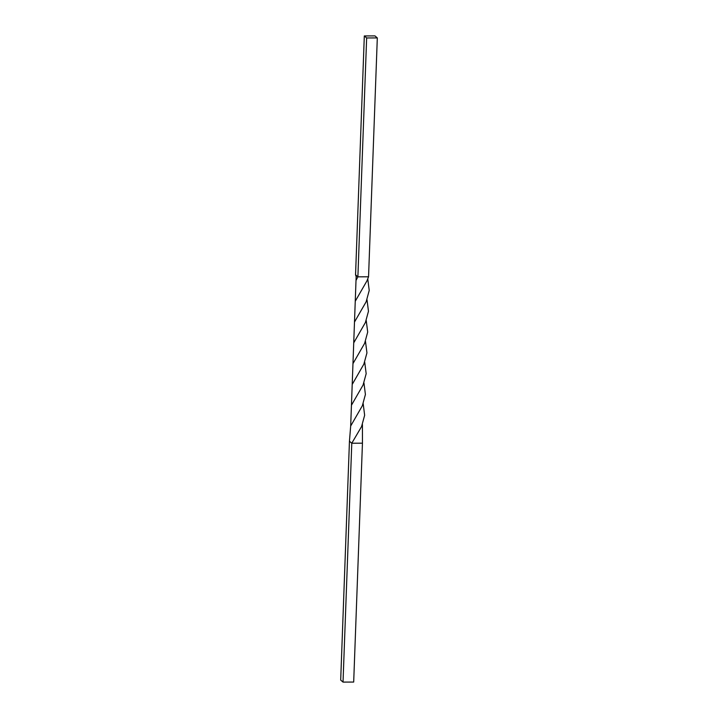<?xml version="1.0" encoding="UTF-8"?>
<svg xmlns="http://www.w3.org/2000/svg" width="718" height="718" viewBox="0 0 718 718"><rect width="100%" height="100%" fill="white"/><g stroke="black" fill="none" stroke-linecap="round" stroke-linejoin="round"><path stroke-width="1.08" d="M343.024 682.1L351.784 443.23L362.446 443.185L353.687 682.055L343.024 682.1L340.691 680.081L349.451 441.211L350.68 426.025L362.339 405.769L365.408 394.478L363.954 382.963M349.451 441.211L351.784 443.23L361.567 426.573L364.645 415.273L363.191 403.74M350.68 426.025L352.969 363.631L364.609 343.384L367.697 332.075L366.234 320.542M352.969 363.631L356.011 280.442L357.887 276.834L366.647 37.964L364.313 35.945L374.976 35.9L377.309 37.919L366.647 37.964M355.266 301.219L366.907 280.962L368.549 276.789L357.887 276.834L355.554 274.814L364.313 35.945M362.446 443.185L362.428 424.553M352.215 384.435L363.855 364.161L366.943 352.879L365.48 341.364M368.549 276.789L377.309 37.919M353.741 342.836L365.372 322.561L368.469 311.271L367.006 299.747M356.011 280.442L356.173 276.645L355.554 274.814M351.443 405.239L363.084 384.983L366.171 373.674L364.708 362.141M354.504 322.032L366.144 301.775L369.223 290.467L367.769 278.934"/></g></svg>
